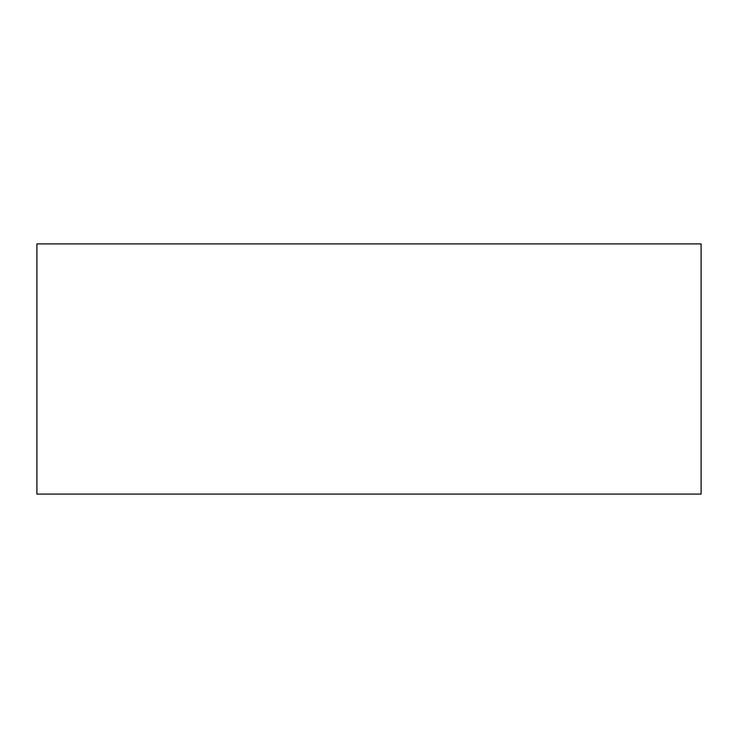 <?xml version="1.0" encoding="UTF-8"?>
<svg xmlns="http://www.w3.org/2000/svg" width="738" height="738" viewBox="0 0 738 738"><rect width="100%" height="100%" fill="white"/><g stroke="black" fill="none" stroke-linecap="round" stroke-linejoin="round"><path stroke-width="0.55" stroke-dasharray="3.69 2.77" d="M36.9 243.909L36.9 494.091L701.1 494.091L701.1 243.909L36.9 243.909"/><path stroke-width="1.11" d="M701.1 494.091L701.1 243.909L36.9 243.909L36.9 494.091L701.1 494.091"/></g></svg>
